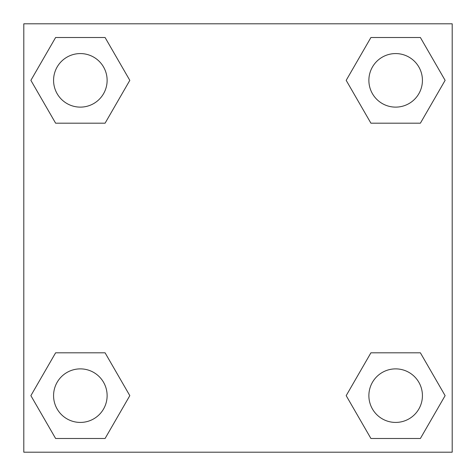 <?xml version="1.0" encoding="UTF-8"?>
<svg xmlns="http://www.w3.org/2000/svg" width="476" height="476" viewBox="0 0 476 476"><rect width="100%" height="100%" fill="white"/><g stroke="black" fill="none" stroke-linecap="round" stroke-linejoin="round"><path stroke-width="0.71" d="M420.385 123.189L370.917 123.189L420.385 123.189L445.12 80.349L420.385 123.189L370.917 123.189L346.183 80.349L370.917 37.509L346.183 80.349M55.615 37.509L105.083 37.509L55.615 37.509L105.083 37.509L129.817 80.349L105.083 123.189L55.615 123.189L105.083 123.189L55.615 123.189L30.88 80.349L55.615 37.509L30.88 80.349M55.615 352.811L105.083 352.811L55.615 352.811L30.88 395.651L55.615 352.811L105.083 352.811L129.817 395.651L105.083 438.491L55.615 438.491L105.083 438.491L55.615 438.491L30.88 395.651M386.417 352.811L370.917 352.811L386.417 352.811L370.917 352.811L346.183 395.651L370.917 352.811L420.385 352.811L370.917 352.811L420.385 352.811L445.12 395.651L420.385 438.491L370.917 438.491L420.385 438.491L370.917 438.491L346.183 395.651M452.2 23.8L23.8 23.8L23.8 452.2L452.2 452.2L452.2 23.8M370.917 37.509L420.385 37.509L370.917 37.509L420.385 37.509L445.12 80.349M422.426 395.651A26.775 26.775 0 0 0 382.264 372.464A26.775 26.775 0 0 0 382.264 418.838A26.775 26.775 0 0 0 422.426 395.651M107.124 395.651A26.775 26.775 0 0 0 66.961 372.464A26.775 26.775 0 0 0 66.961 418.838A26.775 26.775 0 0 0 107.124 395.651M422.426 80.349A26.775 26.775 0 0 0 382.264 57.162A26.775 26.775 0 0 0 382.264 103.536A26.775 26.775 0 0 0 422.426 80.349M107.124 80.349A26.775 26.775 0 0 0 66.961 57.162A26.775 26.775 0 0 0 66.961 103.536A26.775 26.775 0 0 0 107.124 80.349M89.583 352.811L105.083 352.811M386.417 123.189L370.917 123.189M105.083 123.189L89.583 123.189"/></g></svg>

